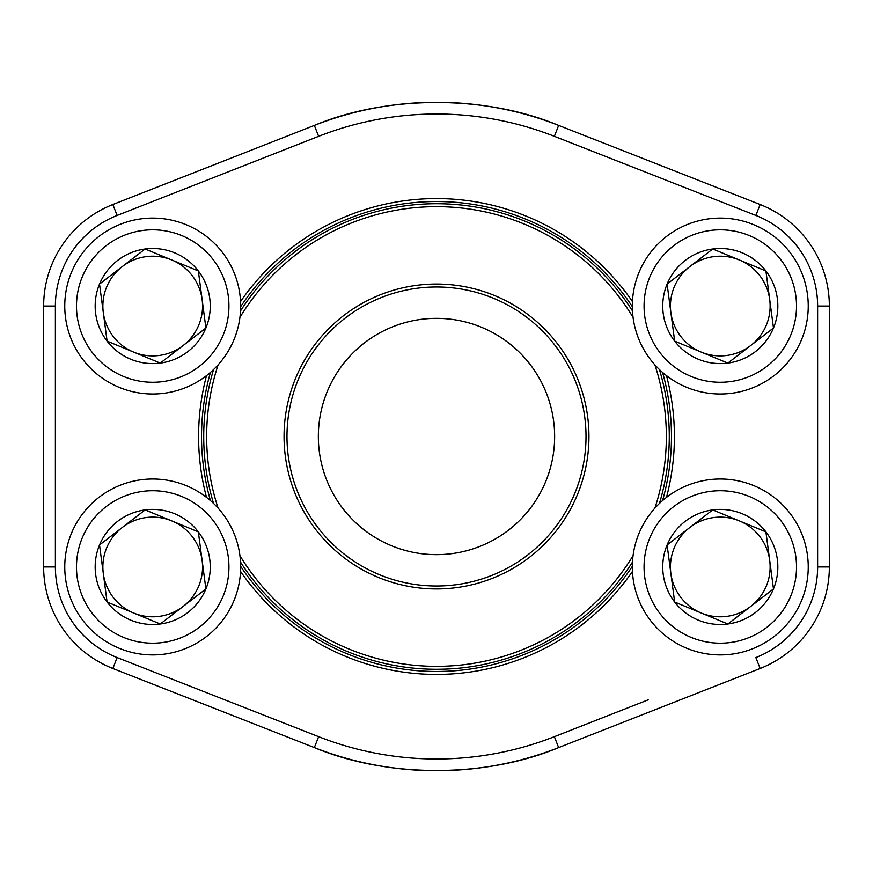 <?xml version="1.0" encoding="UTF-8"?>
<svg xmlns="http://www.w3.org/2000/svg" width="873" height="873" viewBox="0 0 873 873"><rect width="100%" height="100%" fill="white"/><g stroke="black" fill="none" stroke-linecap="round" stroke-linejoin="round"><path stroke-width="1.31" d="M674.665 602.032A57.553 57.553 0 0 1 712.728 509.908A57.553 57.553 0 0 1 773.478 588.937A57.553 57.553 0 0 1 674.665 602.032L667.103 544.981L712.728 509.908L765.916 531.886L773.478 588.937L727.853 624.009L674.665 602.032L667.103 544.981L689.91 527.445L712.728 509.908L765.916 531.886L773.478 588.937L727.853 624.009L674.665 602.032M689.91 527.445A49.837 49.837 0 0 1 766.352 585.99A49.837 49.837 0 0 1 670.879 573.506A49.837 49.837 0 0 1 689.91 527.445M639.003 533.381A87.955 87.955 0 0 1 790.021 513.357A87.955 87.955 0 0 1 731.847 654.15A87.955 87.955 0 0 1 639.003 533.381A87.955 87.955 0 0 1 790.021 513.357A87.955 87.955 0 0 1 731.847 654.15A87.955 87.955 0 0 1 639.003 533.381M107.084 341.114A57.553 57.553 0 0 1 145.147 248.991A57.553 57.553 0 0 1 205.897 328.019A57.553 57.553 0 0 1 107.084 341.114L99.522 284.063L145.147 248.991L198.335 270.968L205.897 328.019L160.272 363.092L107.084 341.114L99.522 284.063L145.147 248.991L198.335 270.968L205.897 328.019L183.09 345.555L160.272 363.092L107.084 341.114M122.329 266.527A49.837 49.837 0 0 1 198.771 325.072A49.837 49.837 0 0 1 103.298 312.589A49.837 49.837 0 0 1 122.329 266.527M71.422 272.452A87.955 87.955 0 0 1 222.44 252.439A87.955 87.955 0 0 1 164.266 393.232A87.955 87.955 0 0 1 71.422 272.452A87.955 87.955 0 0 1 222.44 252.439A87.955 87.955 0 0 1 164.266 393.232A87.955 87.955 0 0 1 71.422 272.452M107.084 602.032A57.553 57.553 0 0 1 145.147 509.908A57.553 57.553 0 0 1 205.897 588.937A57.553 57.553 0 0 1 107.084 602.032L99.522 544.981L145.147 509.908L198.335 531.886L205.897 588.937L160.272 624.009L107.084 602.032L99.522 544.981L122.329 527.445L145.147 509.908L198.335 531.886L205.897 588.937L160.272 624.009L107.084 602.032M122.329 527.445A49.837 49.837 0 0 1 198.771 585.99A49.837 49.837 0 0 1 103.298 573.506A49.837 49.837 0 0 1 122.329 527.445M71.422 533.381A87.955 87.955 0 0 1 222.44 513.357A87.955 87.955 0 0 1 164.266 654.15A87.955 87.955 0 0 1 71.422 533.381A87.955 87.955 0 0 1 222.44 513.357A87.955 87.955 0 0 1 164.266 654.15A87.955 87.955 0 0 1 71.422 533.381M674.665 341.114A57.553 57.553 0 0 1 712.728 248.991A57.553 57.553 0 0 1 773.478 328.019A57.553 57.553 0 0 1 674.665 341.114L667.103 284.063L712.728 248.991L765.916 270.968L773.478 328.019L727.853 363.092L674.665 341.114L667.103 284.063L712.728 248.991L765.916 270.968L773.478 328.019L750.671 345.555L727.853 363.092L674.665 341.114M689.91 266.527A49.837 49.837 0 0 1 766.352 325.072A49.837 49.837 0 0 1 670.879 312.589A49.837 49.837 0 0 1 689.91 266.527M639.003 272.452A87.955 87.955 0 0 1 790.021 252.439A87.955 87.955 0 0 1 731.847 393.232A87.955 87.955 0 0 1 639.003 272.452A87.955 87.955 0 0 1 790.021 252.439A87.955 87.955 0 0 1 731.847 393.232A87.955 87.955 0 0 1 639.003 272.452M755.865 215.435L760.154 204.522A109.06 109.06 0 0 1 829.35 306.041L817.619 306.041L817.619 566.959L817.619 306.041A97.329 97.329 0 0 0 755.865 215.435L554.366 136.319A322.486 322.486 0 0 0 318.634 136.319L117.135 215.435A97.329 97.329 0 0 0 55.381 306.041L55.381 566.959L43.65 566.959L43.65 306.041A109.06 109.06 0 0 1 112.846 204.522L314.345 125.406A334.217 334.217 0 0 1 558.655 125.406L760.154 204.522A109.06 109.06 0 0 1 829.35 306.041L829.35 566.959A109.06 109.06 0 0 1 760.154 668.478L558.655 747.594A334.217 334.217 0 0 1 314.345 747.594L112.846 668.478A109.06 109.06 0 0 1 43.65 566.959A109.06 109.06 0 0 0 112.846 668.478L117.135 657.565L318.634 736.681A322.486 322.486 0 0 0 554.366 736.681L648.17 699.851M666.481 375.608A237.903 237.903 0 0 1 666.481 497.392M632.456 571.422A237.903 237.903 0 0 1 240.544 571.422M206.519 497.392A237.903 237.903 0 0 1 206.519 375.608M240.544 301.578A237.903 237.903 0 0 1 632.456 301.578M558.655 125.406C485.333 94.797 387.208 94.971 314.345 125.406A334.217 334.217 0 0 1 558.655 125.406L554.366 136.319M314.345 747.594C387.667 778.203 485.792 778.029 558.655 747.594A334.217 334.217 0 0 1 314.345 747.594L318.634 736.681M662.563 500.611A234.979 234.979 0 0 0 662.563 372.389M632.336 306.652A234.979 234.979 0 0 0 240.664 306.652M210.437 372.389A234.979 234.979 0 0 0 210.437 500.611M240.664 566.348A234.979 234.979 0 0 0 632.336 566.348M577.326 378.107A152.448 152.448 0 0 1 416.661 587.649A152.448 152.448 0 0 1 315.513 343.744A152.448 152.448 0 0 1 577.326 378.107M633.078 317.39A229.85 229.85 0 0 0 239.922 317.39M218.108 364.849A229.85 229.85 0 0 0 218.108 508.151M239.922 555.61A229.85 229.85 0 0 0 633.078 555.61M654.892 508.151A229.85 229.85 0 0 0 654.892 364.849M659.442 369.541A232.775 232.775 0 0 1 659.442 503.459M632.467 562.125A232.775 232.775 0 0 1 240.533 562.125M213.558 503.459A232.775 232.775 0 0 1 213.558 369.541M240.533 310.875A232.775 232.775 0 0 1 632.467 310.875M545.636 391.246A118.15 118.15 0 0 0 342.74 364.608A118.15 118.15 0 0 0 421.124 553.646A118.15 118.15 0 0 0 545.636 391.246M574.609 379.231A149.512 149.512 0 0 0 317.848 345.522A149.512 149.512 0 0 0 417.043 584.746A149.512 149.512 0 0 0 574.609 379.231M649.839 537.855A76.224 76.224 0 0 0 730.308 642.528A76.224 76.224 0 0 0 780.724 520.504A76.224 76.224 0 0 0 649.839 537.855M82.258 276.937A76.224 76.224 0 0 0 162.727 381.599A76.224 76.224 0 0 0 213.143 259.587A76.224 76.224 0 0 0 82.258 276.937M82.258 537.855A76.224 76.224 0 0 0 162.727 642.528A76.224 76.224 0 0 0 213.143 520.504A76.224 76.224 0 0 0 82.258 537.855M649.839 276.937A76.224 76.224 0 0 0 730.308 381.599A76.224 76.224 0 0 0 780.724 259.587A76.224 76.224 0 0 0 649.839 276.937M829.35 566.959A109.06 109.06 0 0 1 760.154 668.478L755.865 657.565A97.329 97.329 0 0 0 817.619 566.959L829.35 566.959M55.381 306.041L43.65 306.041A109.06 109.06 0 0 1 112.846 204.522L117.135 215.435M55.381 566.959A97.329 97.329 0 0 0 117.135 657.565M314.345 125.406L318.634 136.319M554.366 736.681L558.655 747.594"/></g></svg>
